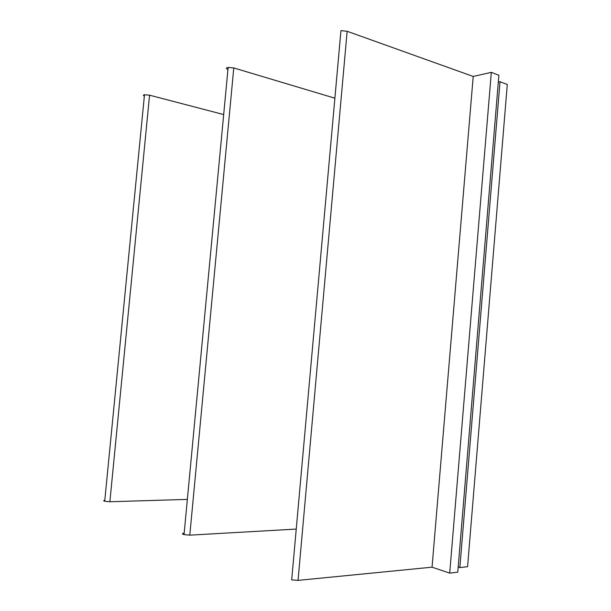 <?xml version="1.0" encoding="UTF-8"?>
<svg xmlns="http://www.w3.org/2000/svg" width="611" height="611" viewBox="0 0 611 611"><rect width="100%" height="100%" fill="white"/><g stroke="black" fill="none" stroke-linecap="round" stroke-linejoin="round"><path stroke-width="0.92" d="M223.687 114.562L149.565 95.186L144.486 94.758C143.089 95.041 143.043 95.499 144.349 96.133M187.363 499.386L109.873 501.753L104.702 501.249C103.351 500.829 103.389 500.485 104.809 500.226M334.889 98.195L233.776 67.951L228.132 67.439C225.902 67.89 225.841 68.592 227.934 69.539M296.243 529.073L189.8 535.152L184.033 534.625C181.872 533.938 181.925 533.411 184.186 533.044M432.053 567.176L473.204 76.459L491.32 72.342L449.711 573.118L432.053 567.176L298.046 580.381L291.684 579.877L340.946 30.626L347.147 31.283L298.046 580.381M473.204 76.459L347.147 31.283M507.29 84.494L467.575 566.702L459.846 567.581L500.019 81.721L507.29 84.494M498.316 82.088L500.019 81.721M458.181 567.039L459.846 567.581M491.32 72.342L498.882 75.268L457.761 572.171L449.711 573.118M149.565 95.186L109.873 501.753M233.776 67.951L189.8 535.152M144.486 94.758L104.702 501.249M228.132 67.439L184.033 534.625"/></g></svg>
